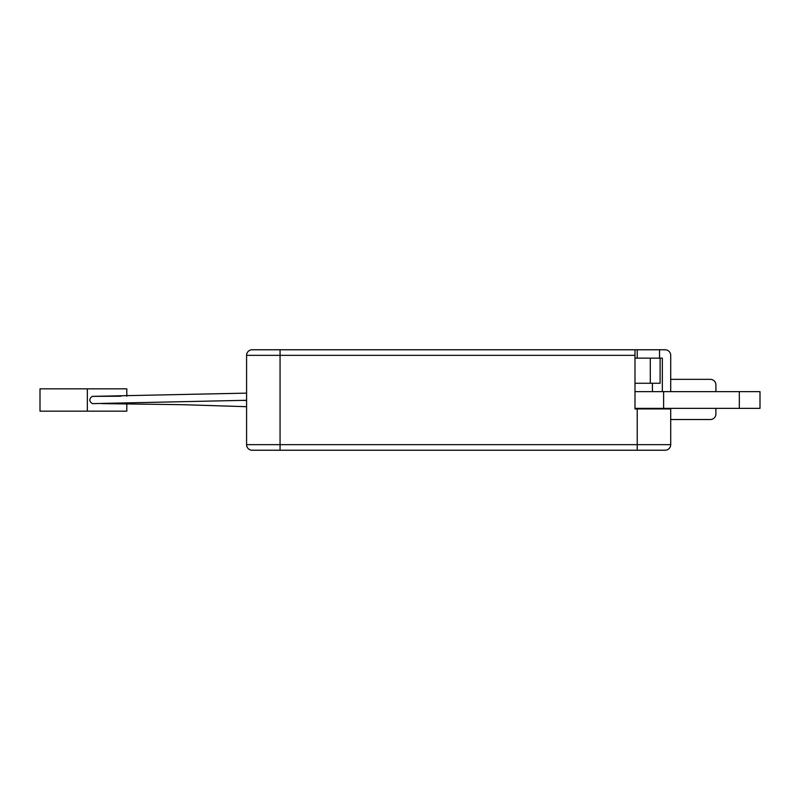 <?xml version="1.0" encoding="UTF-8"?>
<svg xmlns="http://www.w3.org/2000/svg" width="800" height="800" viewBox="0 0 800 800"><rect width="100%" height="100%" fill="white"/><g stroke="black" fill="none" stroke-linecap="round" stroke-linejoin="round"><path stroke-width="1.2" d="M659.55 450.23L252.16 450.23A5.58 5.58 0 0 1 246.58 444.65L246.58 355.35A5.58 5.58 0 0 1 252.16 349.77L634.99 349.77L634.99 355.35L280.06 355.35L280.06 444.65L637.23 444.65L637.23 408.93L670.71 408.93L670.71 408.37M662.34 391.63L662.34 358.15L634.99 358.15M662.34 408.37L662.34 408.93M665.13 349.77L659.55 349.77L665.13 349.77A5.58 5.58 0 0 1 670.71 355.35L670.71 379.35L710.33 379.35A5.58 5.58 0 0 1 715.91 384.93L715.91 391.63M659.55 358.15L659.55 349.77L634.99 349.77M670.71 391.63L670.71 355.35M670.71 408.93L670.71 444.65A5.58 5.58 0 0 1 665.13 450.23L637.23 450.23L637.23 444.65L670.71 444.65A5.58 5.58 0 0 1 665.13 450.23M637.23 408.93L634.99 408.93L634.99 355.35M660.11 358.15L660.11 383.26L634.99 383.26M246.58 444.65A5.58 5.58 0 0 0 252.16 450.23A5.58 5.58 0 0 1 246.58 444.65L280.06 444.65L280.06 450.23M246.58 355.35A5.58 5.58 0 0 1 252.16 349.77A5.58 5.58 0 0 0 246.58 355.35L280.06 355.35L280.06 349.77M92.34 396.37L92.23 396.37C88.96 398.89 89 401.31 92.34 403.63L246.58 400.29M101.88 403.61L182.5 404.69L246.58 406.69M126.81 396.15L126.81 388.84L40 388.84L40 411.16L87.35 411.16L87.35 388.84M126.81 403.82L126.81 411.16L87.35 411.16M663.61 391.63L663.61 408.37L760 408.37L760 391.63L634.99 391.63M663.61 408.37L634.99 408.37M670.71 419.53L710.33 419.53A5.58 5.58 0 0 0 715.91 413.95L715.91 408.37M652.42 408.93L652.42 408.37M652.42 391.63L652.42 383.26M637.23 358.15L637.23 349.77M650.3 383.26L650.3 358.15M92.23 396.37L246.58 393.13M739.32 408.37L739.32 391.63M242.73 400.41L246.58 400.46M92.29 396.37L120.95 396.22"/></g></svg>
